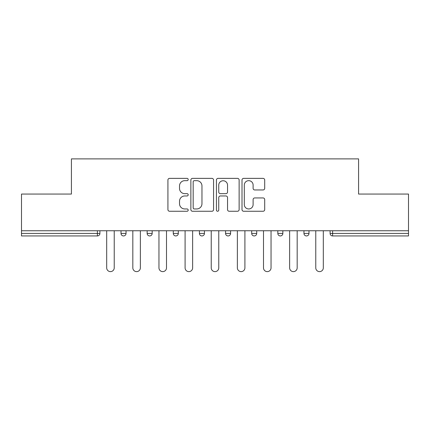 <?xml version="1.0" encoding="UTF-8"?>
<svg xmlns="http://www.w3.org/2000/svg" width="430" height="430" viewBox="0 0 430 430"><rect width="100%" height="100%" fill="white"/><g stroke="black" fill="none" stroke-linecap="round" stroke-linejoin="round"><path stroke-width="0.64" d="M188.195 179.52A1.15 1.15 0 0 0 187.045 178.369L169.571 178.369A1.645 1.645 0 0 0 167.926 180.014L167.926 209.614A1.645 1.645 0 0 0 169.571 211.259L187.045 211.259A1.15 1.15 0 0 0 188.195 210.109A1.15 1.15 0 0 0 187.045 208.953L184.782 208.953A5.262 5.262 0 0 1 179.52 203.691L179.52 201.229A5.262 5.262 0 0 1 184.782 195.967L187.045 195.967A1.15 1.15 0 0 0 188.195 194.811A1.15 1.15 0 0 0 187.045 193.661L184.782 193.661A5.262 5.262 0 0 1 179.52 188.399L179.52 185.932A5.262 5.262 0 0 1 184.782 180.67L187.045 180.67A1.15 1.15 0 0 0 188.195 179.52M263.058 189.963A1.645 1.645 0 0 0 264.703 188.319L264.703 180.014A1.645 1.645 0 0 0 263.058 178.369L243.654 178.369A1.645 1.645 0 0 0 242.009 180.014L242.009 209.614A1.645 1.645 0 0 0 243.654 211.259L263.058 211.259A1.645 1.645 0 0 0 264.703 209.614L264.703 199.584A1.645 1.645 0 0 0 263.058 197.94L254.753 197.94A1.645 1.645 0 0 0 253.109 199.584L253.109 204.556A4.397 4.397 0 0 1 248.712 208.953A4.397 4.397 0 0 1 244.31 204.556L244.31 185.072A4.397 4.397 0 0 1 248.712 180.67A4.397 4.397 0 0 1 253.109 185.072L253.109 188.319A1.645 1.645 0 0 0 254.753 189.963L263.058 189.963M21.5 230.749L21.5 194.059L71.423 194.059L71.423 158.88L358.577 158.88L358.577 194.059L408.5 194.059L408.5 230.749L21.5 230.749L21.5 233.431L97.39 233.431L97.39 230.749M213.559 180.014A1.645 1.645 0 0 0 211.915 178.369L192.511 178.369A1.645 1.645 0 0 0 190.866 180.014L190.866 209.614A1.645 1.645 0 0 0 192.511 211.259L211.915 211.259A1.645 1.645 0 0 0 213.559 209.614L213.559 180.014M218.085 178.369L237.489 178.369A1.645 1.645 0 0 1 239.134 180.014L239.134 209.614A1.645 1.645 0 0 1 237.489 211.259L229.185 211.259A1.645 1.645 0 0 1 227.54 209.614L227.54 197.606A1.645 1.645 0 0 0 225.895 195.967L220.386 195.967A1.645 1.645 0 0 0 218.741 197.606L218.741 210.109A1.15 1.15 0 0 1 217.591 211.259A1.15 1.15 0 0 1 216.44 210.109L216.44 180.014A1.645 1.645 0 0 1 218.085 178.369M97.39 235.941A2.515 2.515 0 0 0 99.905 233.431L97.39 233.431L97.39 235.941A2.515 2.515 0 0 0 99.905 233.431L99.905 230.749L99.905 233.431A2.515 2.515 0 0 1 97.39 235.941L21.5 235.941L21.5 233.431M408.5 230.749L408.5 235.941L332.61 235.941A2.515 2.515 0 0 1 330.095 233.431L330.095 230.749L330.095 233.431A2.515 2.515 0 0 0 332.61 235.941A2.515 2.515 0 0 1 330.095 233.431L408.5 233.431M121.013 230.749L121.013 233.431L121.013 230.749M123.528 235.941A2.515 2.515 0 0 1 121.013 233.431A2.515 2.515 0 0 0 123.528 235.941A2.515 2.515 0 0 0 126.038 233.431L126.038 230.749L126.038 233.431A2.515 2.515 0 0 1 123.528 235.941A2.515 2.515 0 0 1 121.013 233.431L126.038 233.431A2.515 2.515 0 0 1 123.528 235.941M147.151 230.749L147.151 233.431L147.151 230.749M152.177 230.749L152.177 233.431L152.177 230.749M178.31 230.749L178.31 233.431L173.285 233.431A2.515 2.515 0 0 0 175.795 235.941A2.515 2.515 0 0 1 173.285 233.431L173.285 230.749M199.418 233.431A2.515 2.515 0 0 0 201.933 235.941A2.515 2.515 0 0 0 204.444 233.431A2.515 2.515 0 0 1 201.933 235.941A2.515 2.515 0 0 0 204.444 233.431L204.444 230.749L204.444 233.431L199.418 233.431A2.515 2.515 0 0 0 201.933 235.941A2.515 2.515 0 0 1 199.418 233.431L199.418 230.749M225.556 230.749L225.556 233.431L225.556 230.749M230.582 230.749L230.582 233.431L230.582 230.749M256.715 230.749L256.715 233.431L251.69 233.431A2.515 2.515 0 0 0 254.205 235.941A2.515 2.515 0 0 1 251.69 233.431L251.69 230.749M277.823 230.749L277.823 233.431L277.823 230.749M282.849 230.749L282.849 233.431L282.849 230.749M303.962 230.749L303.962 233.431L303.962 230.749M308.987 230.749L308.987 233.431L308.987 230.749M149.661 235.941A2.515 2.515 0 0 1 147.151 233.431A2.515 2.515 0 0 0 149.661 235.941A2.515 2.515 0 0 0 152.177 233.431A2.515 2.515 0 0 1 149.661 235.941A2.515 2.515 0 0 1 147.151 233.431L152.177 233.431A2.515 2.515 0 0 1 149.661 235.941M178.31 233.431A2.515 2.515 0 0 1 175.795 235.941A2.515 2.515 0 0 0 178.31 233.431A2.515 2.515 0 0 1 175.795 235.941A2.515 2.515 0 0 1 173.285 233.431M228.067 235.941A2.515 2.515 0 0 1 225.556 233.431A2.515 2.515 0 0 0 228.067 235.941A2.515 2.515 0 0 0 230.582 233.431A2.515 2.515 0 0 1 228.067 235.941A2.515 2.515 0 0 1 225.556 233.431L230.582 233.431A2.515 2.515 0 0 1 228.067 235.941M254.205 235.941A2.515 2.515 0 0 0 256.715 233.431A2.515 2.515 0 0 1 254.205 235.941A2.515 2.515 0 0 1 251.69 233.431M280.338 235.941A2.515 2.515 0 0 1 277.823 233.431A2.515 2.515 0 0 0 280.338 235.941A2.515 2.515 0 0 0 282.849 233.431A2.515 2.515 0 0 1 280.338 235.941A2.515 2.515 0 0 1 277.823 233.431L282.849 233.431A2.515 2.515 0 0 1 280.338 235.941M306.472 235.941A2.515 2.515 0 0 1 303.962 233.431L308.987 233.431A2.515 2.515 0 0 1 306.472 235.941A2.515 2.515 0 0 0 308.987 233.431M194.322 180.67A1.15 1.15 0 0 0 193.172 181.82L193.172 207.803A1.15 1.15 0 0 0 194.322 208.953L196.703 208.953A5.262 5.262 0 0 0 201.966 203.691L201.966 185.932A5.262 5.262 0 0 0 196.703 180.67L194.322 180.67M227.54 185.153A4.397 4.397 0 0 0 223.138 180.756A4.397 4.397 0 0 0 218.741 185.153L218.741 192.017A1.645 1.645 0 0 0 220.386 193.661L225.895 193.661A1.645 1.645 0 0 0 227.54 192.017L227.54 185.153M106.688 267.858L106.688 230.749L106.688 267.858A3.768 3.768 0 0 0 110.462 271.626A3.768 3.768 0 0 0 114.23 267.858L114.23 230.749M132.827 267.858L132.827 230.749L132.827 267.858A3.768 3.768 0 0 0 136.595 271.626A3.768 3.768 0 0 0 140.363 267.858L140.363 230.749M158.96 267.858L158.96 230.749L158.96 267.858A3.768 3.768 0 0 0 162.728 271.626A3.768 3.768 0 0 0 166.501 267.858L166.501 230.749M185.094 267.858L185.094 230.749L185.094 267.858A3.768 3.768 0 0 0 188.867 271.626A3.768 3.768 0 0 0 192.635 267.858L192.635 230.749M211.232 267.858L211.232 230.749L211.232 267.858A3.768 3.768 0 0 0 215 271.626A3.768 3.768 0 0 0 218.768 267.858L218.768 230.749M237.365 267.858L237.365 230.749L237.365 267.858A3.768 3.768 0 0 0 241.133 271.626A3.768 3.768 0 0 0 244.906 267.858L244.906 230.749M263.499 267.858L263.499 230.749L263.499 267.858A3.768 3.768 0 0 0 267.272 271.626A3.768 3.768 0 0 0 271.04 267.858L271.04 230.749M289.637 267.858L289.637 230.749L289.637 267.858A3.768 3.768 0 0 0 293.405 271.626A3.768 3.768 0 0 0 297.173 267.858L297.173 230.749M315.77 267.858L315.77 230.749L315.77 267.858A3.768 3.768 0 0 0 319.538 271.626A3.768 3.768 0 0 0 323.312 267.858L323.312 230.749M332.61 230.749L332.61 235.941"/></g></svg>
